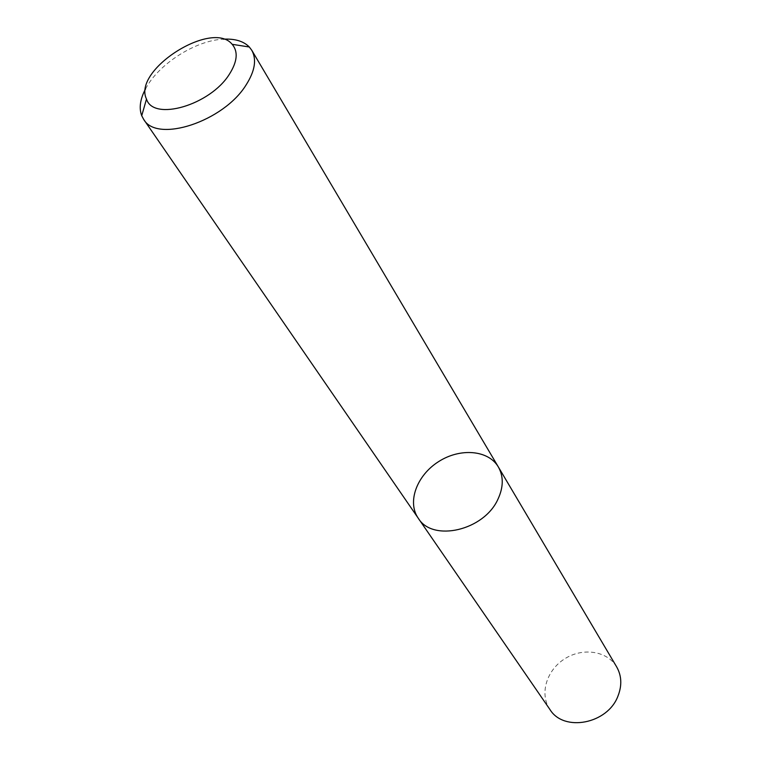<?xml version="1.0" encoding="UTF-8"?>
<svg xmlns="http://www.w3.org/2000/svg" width="761" height="761" viewBox="0 0 761 761"><rect width="100%" height="100%" fill="white"/><g stroke="black" fill="none" stroke-linecap="round" stroke-linejoin="round"><path stroke-width="0.57" stroke-dasharray="3.81 2.85" d="M418.227 518.184C406.916 501.965 416.857 475.321 438.536 461.661C460.034 447.725 488.391 449.903 498.36 466.978M145.551 88.866C158.278 64.2 195.577 40.362 223.315 39.172M549.965 709.556C539.273 694.222 546.446 670.308 564.576 658.902C582.545 647.24 607.259 650.779 616.686 666.921"/><path stroke-width="1.14" d="M498.036 499.007C484.253 530.493 432.6 542.412 418.227 518.184C406.916 501.965 416.857 475.321 438.536 461.661C460.034 447.725 488.391 449.903 498.36 466.978C503.639 476.396 503.535 487.069 498.036 499.007C484.253 530.493 432.6 542.412 418.227 518.184L549.965 709.556C563.768 732.301 607.611 724.006 617.951 696.115C622.108 685.537 621.689 675.806 616.686 666.921L498.36 466.978C503.639 476.396 503.535 487.069 498.036 499.007M223.315 39.172C234.911 38.564 243.577 41.17 249.304 46.992L251.786 50.293C256.838 59.472 254.945 71.011 246.117 84.909C223.62 121.579 156.88 143.353 143.677 119.382L141.727 115.739C138.844 108.1 140.119 99.139 145.551 88.866M229.318 74.321C210.131 105.189 153.275 121.636 146.493 99.073C132.224 70.288 212.053 19.282 232.181 44.319C238.326 51.643 237.375 61.641 229.318 74.321M143.677 119.382L418.227 518.184M251.786 50.293L498.36 466.978M146.493 99.073L141.727 115.739M232.181 44.319L249.304 46.992"/></g></svg>
